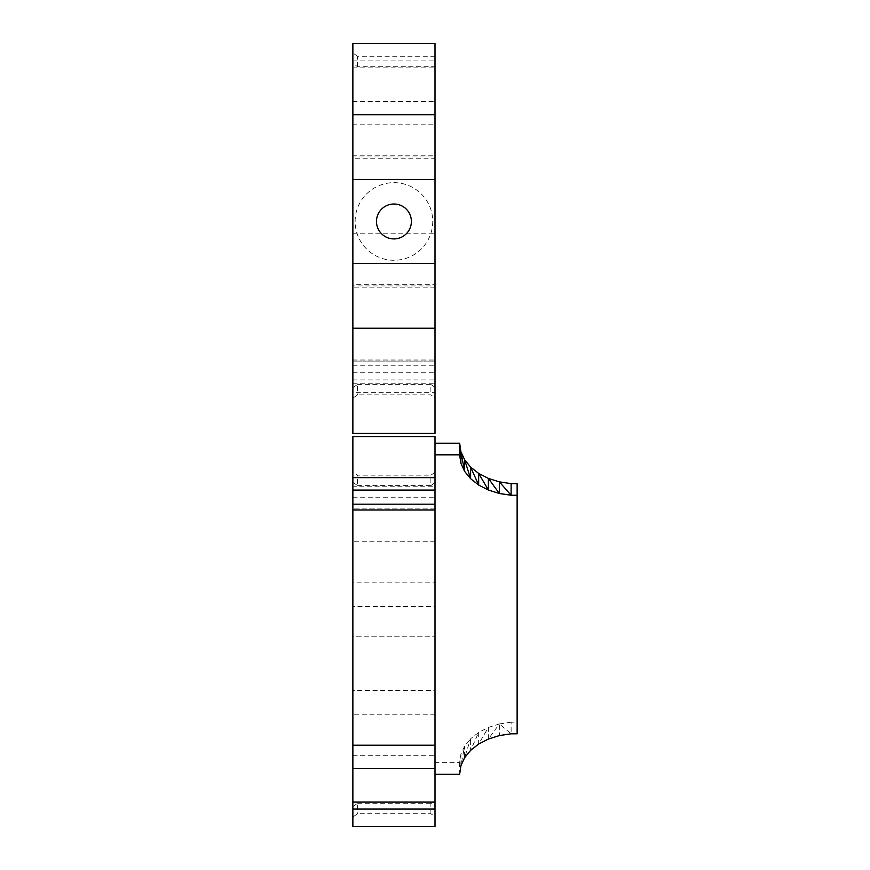 <?xml version="1.0" encoding="UTF-8"?>
<svg xmlns="http://www.w3.org/2000/svg" width="870" height="870" viewBox="0 0 870 870"><rect width="100%" height="100%" fill="white"/><g stroke="black" fill="none" stroke-linecap="round" stroke-linejoin="round"><path stroke-width="0.65" stroke-dasharray="4.35 3.26" d="M352.872 158.22L352.872 156.992L435 156.992L435 158.22L352.872 158.22L352.872 284.707L435 284.707L435 285.936L352.872 285.936L352.872 284.707M352.872 156.992L352.872 179.47L352.872 155.763L435 155.763L435 285.936M435 155.763L435 156.992M435 287.165L352.872 287.165L352.872 263.458L352.872 285.936M393.936 238.913A17.454 17.454 0 0 0 409.052 212.737A17.454 17.454 0 0 0 378.82 212.737A17.454 17.454 0 0 0 393.936 238.913M393.936 260.271A38.802 38.802 0 0 1 360.332 202.058A38.802 38.802 0 0 1 427.54 202.058A38.802 38.802 0 0 1 393.936 260.271M435 158.22L435 284.707M352.872 582.835L352.872 714.237L352.872 690.53L435 690.53L435 582.835L352.872 582.835L352.872 436.555L435 436.555L435 606.542L352.872 606.542M435 714.237L352.872 714.237M435 582.835L435 606.542M435 690.53L435 826.5L352.872 826.5L352.872 690.53M352.872 817.039L352.872 802.107L352.872 817.039L357.559 813.722L430.889 813.722L435 816.625L435 802.107L435 806.175L430.889 803.271L430.889 813.722M352.872 486.765L352.872 509.994L352.872 486.765L435 486.765L435 509.994L435 486.765M352.872 471.834L352.872 504.187L352.872 471.834L357.559 475.15L430.889 475.15L435 472.247L435 504.187L435 472.247M352.872 636.22L352.872 508.917L435 508.917L435 636.22L435 508.917L352.872 508.917L352.872 636.22L435 636.22L352.872 636.22M352.872 755.301L435 755.301L352.872 755.301M352.872 482.295L357.559 485.601L357.559 475.15M357.559 485.612L430.889 485.601L430.889 475.15M352.872 806.588L357.559 803.271L357.559 813.722M357.559 803.271L430.889 803.271M435 806.175L435 816.625M435 454.825L435 774.235L435 454.825M352.872 497.227L435 497.227M430.889 485.601L435 482.698M435 541.771L352.872 541.771L435 541.771M517.128 733.801L517.128 722.187L511.114 722.187L511.114 733.801L499.358 723.96L499.358 735.574M517.128 483.644L517.128 722.187M488.385 739.032L488.385 727.418L478.663 744.024L478.663 732.409L488.385 727.418L499.358 723.96L488.385 739.032M511.114 722.187L499.358 723.96M460.893 754.17L460.893 765.785L464.613 746.09L464.613 757.694L470.616 738.728L478.663 732.409L470.616 750.342L470.616 738.728L464.613 746.079L460.893 754.17L459.643 762.62L435 762.62M459.643 762.62L459.643 774.235M352.872 287.165L352.872 155.763M435 392.359L435 433.445L352.872 433.445L352.872 392.359L435 392.359L435 43.5L352.872 43.5L352.872 67.893L352.872 52.961L352.872 63.412L357.559 66.729L435 66.729M435 361.083L435 233.78L435 361.083L352.872 361.083L352.872 233.78L352.872 361.083L435 361.083M352.872 63.412L352.872 101.572L435 101.572M352.872 101.572L352.872 124.801L435 124.801M352.872 392.359L352.872 124.801M352.872 360.006L435 360.006M352.872 398.166L357.559 394.849L430.889 394.849L435 397.753M352.872 387.705L357.559 384.388L357.559 394.849M357.559 384.388L430.889 384.388L430.889 394.849M435 387.291L430.889 384.388M352.872 372.773L435 372.773M435 56.278L357.559 56.278L357.559 66.729M357.559 56.278L352.872 52.961M352.872 67.893L435 67.893M352.872 233.78L435 233.78L352.872 233.78M352.872 328.229L435 328.229M352.872 60.922L435 60.922M352.872 383.235L435 383.235M352.872 379.918L435 379.918M352.872 365.813L435 365.813M352.872 114.699L435 114.699"/><path stroke-width="1.3" d="M352.872 114.699L352.872 179.47L435 179.47L352.872 179.47L352.872 328.229L435 328.229L435 263.458L352.872 263.458L435 263.458L435 43.5L352.872 43.5L352.872 114.699L435 114.699M393.936 238.913A17.454 17.454 0 0 1 378.82 212.737A17.454 17.454 0 0 1 409.052 212.737A17.454 17.454 0 0 1 393.936 238.913M352.872 809.078L352.872 826.5L435 826.5L435 802.107L352.872 802.107L352.872 809.078L435 809.078M352.872 477.641L435 477.641L435 436.555L352.872 436.555L352.872 802.107M352.872 509.994L435 509.994L435 490.082L352.872 490.082M352.872 745.198L435 745.198L435 802.107M435 768.428L352.872 768.428M435 477.641L435 490.082M435 745.198L435 509.994M352.872 504.187L435 504.187M435 774.235L459.643 774.235L460.893 765.785L464.613 757.705L470.616 750.342L478.663 744.024L488.385 739.032L499.358 735.574L511.114 733.801L517.128 733.801L517.128 495.258L511.114 495.258L499.358 493.486L488.385 490.038L478.663 485.036L470.616 478.717L464.613 471.366L460.893 463.275L459.643 454.825L435 454.825M435 443.211L459.643 443.211L460.893 451.66L464.613 459.751L470.616 467.103L478.663 473.421L488.385 478.413L499.358 481.871L511.114 483.644L517.128 483.644L517.128 495.258M511.114 483.644L511.114 495.258L499.358 481.871L499.358 493.486L488.385 478.413L488.385 490.038L478.663 473.421L478.663 485.036L470.616 467.103L470.616 478.717L464.613 459.751L464.613 471.366L460.893 451.66L460.893 463.275M459.643 443.211L459.643 454.825M352.872 328.229L352.872 433.445L435 433.445L435 328.229"/></g></svg>
